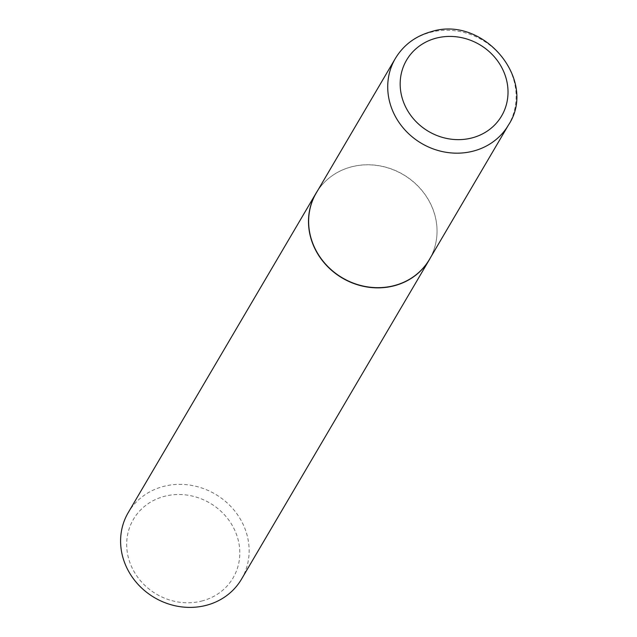<?xml version="1.0" encoding="UTF-8"?>
<svg xmlns="http://www.w3.org/2000/svg" width="637" height="637" viewBox="0 0 637 637"><rect width="100%" height="100%" fill="white"/><g stroke="black" fill="none" stroke-linecap="round" stroke-linejoin="round"><path stroke-width="0.48" stroke-dasharray="3.19 2.39" d="M429.402 259.474A65.619 59.95 30.5 0 0 436.815 236.295A65.619 59.95 30.5 0 0 350.82 167.005A65.619 59.95 30.5 0 0 332.928 175.207A65.619 59.95 30.5 0 0 316.27 192.955M430.684 257.292A65.683 60.005 30.5 0 0 436.799 236.431A65.683 60.005 30.5 0 0 350.716 167.077A65.683 60.005 30.5 0 0 332.817 175.286A65.683 60.005 30.5 0 0 317.552 190.774M202.638 600.802A57.808 52.807 -149.5 0 1 130.107 563.14A57.808 52.807 -149.5 0 1 163.844 496.486A57.808 52.807 -149.5 0 1 236.375 534.148A57.808 52.807 -149.5 0 1 202.638 600.802M241.495 579.176A65.683 60.005 30.5 0 0 233.445 509.393A65.683 60.005 30.5 0 0 162.825 486.612A65.683 60.005 30.5 0 0 128.244 512.586M395.362 58.453A65.619 59.95 -149.5 0 1 429.903 32.503A65.619 59.95 -149.5 0 1 500.459 55.268A65.619 59.95 -149.5 0 1 508.493 124.979"/><path stroke-width="0.96" d="M395.362 58.453L316.27 192.955A65.619 59.95 30.5 0 0 324.305 262.667A65.619 59.95 30.5 0 0 394.86 285.424A65.619 59.95 30.5 0 0 429.402 259.474L508.493 124.979A65.619 59.95 -149.5 0 1 473.944 150.929A65.619 59.95 -149.5 0 1 403.396 128.172A65.619 59.95 -149.5 0 1 395.362 58.453C403.444 45.131 415.213 36.261 430.668 31.85C483.045 14.428 538.369 80.135 508.493 124.979M317.552 190.774A65.683 60.005 30.5 0 0 316.135 193.051A65.683 60.005 30.5 0 0 324.185 262.834A65.683 60.005 30.5 0 0 394.805 285.615A65.683 60.005 30.5 0 0 429.386 259.641A65.683 60.005 30.5 0 0 430.684 257.292M316.135 193.051L128.244 512.586A65.683 60.005 30.5 0 0 136.286 582.369A65.683 60.005 30.5 0 0 206.914 605.15A65.683 60.005 30.5 0 0 241.495 579.176L429.386 259.641M435.597 38.308A55.108 50.347 30.5 0 0 403.436 101.856A55.108 50.347 30.5 0 0 472.59 137.759A55.108 50.347 30.5 0 0 504.751 74.211A55.108 50.347 30.5 0 0 435.597 38.308"/></g></svg>
